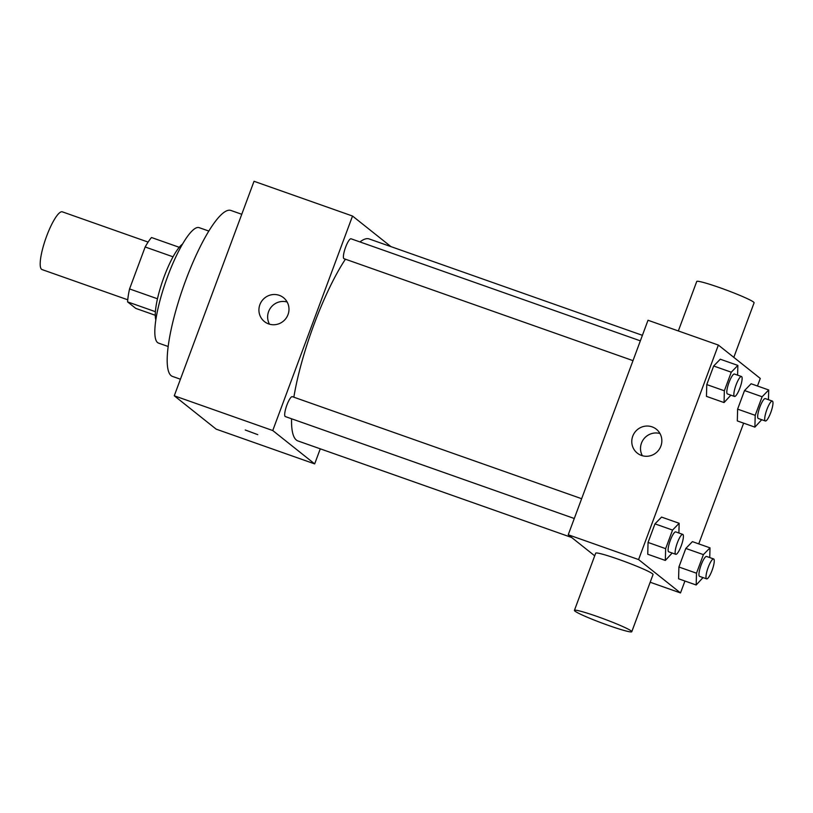 <?xml version="1.0" encoding="UTF-8"?>
<svg xmlns="http://www.w3.org/2000/svg" width="813" height="813" viewBox="0 0 813 813"><rect width="100%" height="100%" fill="white"/><g stroke="black" fill="none" stroke-linecap="round" stroke-linejoin="round"><path stroke-width="1.22" d="M148.098 242.081L62.367 211.847A30.599 6.768 109.4 0 0 46.199 237.345A30.599 6.768 109.4 0 0 41.554 269.296A30.599 6.768 109.4 0 0 42.012 269.56L127.743 299.794M157.468 298.778L129.562 288.93L145.161 246.979A41.097 9.095 109.4 0 1 151.513 237.518L179.246 247.304M155.273 315.271L135.781 308.401L127.58 301.877A41.097 9.095 109.4 0 1 129.562 288.93M155.395 311.684L127.58 301.877M155.822 319.875A42.073 9.309 -70.6 0 1 163.007 279.794A42.073 9.309 -70.6 0 1 182.569 244.063M173.047 256.817L145.161 246.979M168.149 346.49L158.464 343.076A61.199 13.536 -70.6 0 1 166.055 280.861A61.199 13.536 -70.6 0 1 199.185 227.66L208.86 231.065M180.425 379.214L172.427 376.399A87.967 19.461 -70.6 0 1 183.332 286.959A87.967 19.461 -70.6 0 1 230.953 210.476L241.766 214.286M320.271 448.827L314.672 463.898L216.177 429.152L174.267 395.789L254.032 181.289L352.527 216.034L390.982 246.644M574.283 518.501L285.312 416.571A10.559 2.337 -70.6 0 1 286.613 405.839A10.559 2.337 -70.6 0 1 292.334 396.663L581.641 498.715M314.672 463.898L272.751 430.534L352.527 216.034M632.992 360.637L344.021 258.707A10.559 2.337 -70.6 0 1 345.332 247.975A10.559 2.337 -70.6 0 1 351.043 238.788L640.349 340.84M571.702 537.505L297.975 440.961A107.092 23.699 -70.6 0 1 291.582 418.786M293.849 397.201A107.092 23.699 -70.6 0 1 345.413 259.195M359.966 241.939A107.092 23.699 -70.6 0 1 369.224 238.961L642.402 335.322M245.231 429.986L257.772 434.65M272.751 430.534L174.267 395.789M279.266 295.332A15.295 14.878 128.5 0 1 285.587 318.899A15.295 14.878 128.5 0 1 260.922 302.426A15.295 14.878 128.5 0 1 279.266 295.332M287.141 302.009A15.295 14.878 -51.5 0 0 269.479 324.204M594.71 555.828L568.236 534.761L648.012 320.251L718.367 345.068L760.277 378.431L757.462 386.002M743.641 423.156L698.753 543.877M684.932 581.031L680.501 592.941L650.176 582.24M730.877 395.159L724.048 402.567L706.456 396.368L706.771 384.579L713.672 366.002L720.277 359.214L737.858 365.413L737.604 375.149M703.011 577.586L696.182 584.994L678.591 578.795L678.906 567.007L685.816 548.429L692.412 541.641L710.003 547.85L709.739 557.576M680.501 592.941L638.591 559.568L718.367 345.068M761.72 419.711L754.891 427.13L737.31 420.921L737.615 409.132L744.525 390.555L751.121 383.766L768.712 389.976L768.458 399.701M672.158 553.033L665.329 560.442L647.748 554.242L648.052 542.444L654.963 523.867L661.558 517.088L679.15 523.287L678.896 533.013M638.591 559.568L568.236 534.761M641.498 455.453A15.295 14.878 128.5 0 1 635.177 431.886A15.295 14.878 128.5 0 1 659.841 448.359A15.295 14.878 128.5 0 1 641.498 455.453M574.415 610.38L595.695 553.175A30.599 2.276 20.4 0 1 621.955 560.533A30.599 2.276 20.4 0 1 652.514 573.775A30.599 2.276 20.4 0 1 653.052 574.517L631.782 631.711A30.599 2.276 20.4 0 1 602.301 623.185A30.599 2.276 20.4 0 1 574.415 610.38A30.599 2.276 20.4 0 1 600.685 617.738A30.599 2.276 20.4 0 1 631.244 630.969A30.599 2.276 20.4 0 1 631.782 631.711M733.804 357.364L754.098 302.812A30.599 2.276 -159.6 0 0 726.212 290.007A30.599 2.276 -159.6 0 0 696.741 281.481L678.337 330.952M642.351 455.727A15.295 14.878 128.5 0 1 660.014 433.532M665.329 560.442L665.644 548.653L672.554 530.076L679.15 523.287M682.788 534.395L675.755 531.905A10.559 2.337 109.4 0 0 670.176 540.706A10.559 2.337 109.4 0 0 668.571 551.732A10.559 2.337 109.4 0 0 668.733 551.824L675.766 554.303A10.559 2.337 109.4 0 0 681.477 545.127A10.559 2.337 109.4 0 0 682.788 534.395A10.559 2.337 109.4 0 0 677.209 543.186A10.559 2.337 109.4 0 0 675.603 554.212A10.559 2.337 109.4 0 0 675.766 554.303M647.748 554.242L648.052 542.444L654.963 523.867L661.558 517.088M665.644 548.653L648.052 542.444M672.554 530.076L654.963 523.867M724.048 402.567L724.353 390.779L731.263 372.202L737.858 365.413M741.497 376.521L734.464 374.041A10.559 2.337 109.4 0 0 728.885 382.832A10.559 2.337 109.4 0 0 727.279 393.858A10.559 2.337 109.4 0 0 727.442 393.949L734.474 396.429A10.559 2.337 109.4 0 0 740.196 387.252A10.559 2.337 109.4 0 0 741.497 376.521A10.559 2.337 109.4 0 0 735.917 385.321A10.559 2.337 109.4 0 0 734.322 396.338A10.559 2.337 109.4 0 0 734.474 396.429M706.456 396.368L706.771 384.579L713.672 366.002L720.277 359.214M724.353 390.779L706.771 384.579M731.263 372.202L713.672 366.002M696.182 584.994L696.497 573.206L703.397 554.629L710.003 547.85M713.641 558.948L706.599 556.468A10.559 2.337 109.4 0 0 701.019 565.269A10.559 2.337 109.4 0 0 699.424 576.285A10.559 2.337 109.4 0 0 699.576 576.376L706.619 578.856A10.559 2.337 109.4 0 0 712.33 569.679A10.559 2.337 109.4 0 0 713.641 558.948A10.559 2.337 109.4 0 0 708.062 567.748A10.559 2.337 109.4 0 0 706.456 578.775A10.559 2.337 109.4 0 0 706.619 578.856M678.591 578.795L678.906 567.007L685.816 548.429L692.412 541.641M696.497 573.206L678.906 567.007M703.397 554.629L685.816 548.429M754.891 427.13L755.206 415.331L762.116 396.764L768.712 389.976M772.35 401.073L765.318 398.594A10.559 2.337 109.4 0 0 759.738 407.394A10.559 2.337 109.4 0 0 758.133 418.421A10.559 2.337 109.4 0 0 758.295 418.502L765.328 420.992A10.559 2.337 109.4 0 0 771.039 411.805A10.559 2.337 109.4 0 0 772.35 401.073A10.559 2.337 109.4 0 0 766.771 409.874A10.559 2.337 109.4 0 0 765.165 420.9A10.559 2.337 109.4 0 0 765.328 420.992M737.31 420.921L737.615 409.132L744.525 390.555L751.121 383.766M755.206 415.331L737.615 409.132M762.116 396.764L744.525 390.555"/></g></svg>
